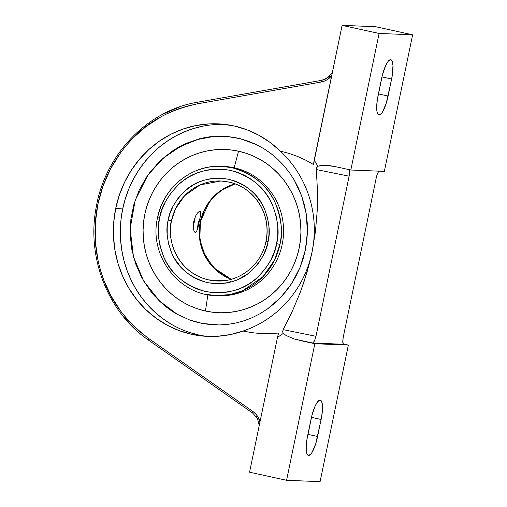 <?xml version="1.0" encoding="UTF-8"?>
<svg xmlns="http://www.w3.org/2000/svg" width="507" height="507" viewBox="0 0 507 507"><rect width="100%" height="100%" fill="white"/><g stroke="black" fill="none" stroke-linecap="round" stroke-linejoin="round"><path stroke-width="0.76" d="M308.617 455.438L307.711 455.026L306.988 453.904L306.488 452.098L306.196 446.756L306.874 439.823L311.944 415.328L315.354 405.581L317.845 401.493L320.069 400.112L320.975 400.524L321.692 401.652L322.465 405.866L321.812 415.727L317.61 436.489A19.577 4.962 -77.6 0 1 308.617 455.438A19.577 4.962 -77.6 0 1 308.395 455.406A19.577 4.962 -77.6 0 1 307.553 436.083L311.076 419.061A19.577 4.962 -77.6 0 1 320.291 400.143A19.577 4.962 -77.6 0 1 321.134 419.466L315.709 443.802L312.078 452.32L310.842 454.057L308.617 455.438M307.907 434.366L317.61 436.489L307.907 434.366M379.116 114.988L378.216 114.582L377.493 113.454L376.993 111.648L376.701 106.305L377.379 99.372L382.449 74.878L385.859 65.13L388.349 61.043L390.574 59.661L391.48 60.073L392.196 61.201L392.969 65.416L392.317 75.277L388.115 96.038A19.577 4.962 -77.6 0 1 379.116 114.988A19.577 4.962 -77.6 0 1 378.894 114.956A19.577 4.962 -77.6 0 1 378.057 95.633L381.581 78.61A19.577 4.962 -77.6 0 1 390.796 59.693A19.577 4.962 -77.6 0 1 391.638 79.016L386.214 103.352L382.582 111.87L381.346 113.606L379.116 114.988M378.412 93.915L388.115 96.038L378.412 93.915M314.182 224.455C314.644 233.809 313.934 243.024 312.052 252.093L315.443 231.566L317.198 210.956L317.439 190.283L316.311 169.547L349.12 176.202L315.969 336.293L283.153 329.632L292.438 311.006L300.436 291.912L307.014 272.284L312.052 252.093C315.81 233.461 314.885 215.145 309.276 197.153C312.103 206.191 313.738 215.291 314.182 224.455M297.691 172.12C302.736 180.207 306.602 188.553 309.276 197.153C306.488 188.312 302.622 179.966 297.691 172.12C292.862 164.445 287.07 157.443 280.314 151.118C287.298 157.715 293.09 164.718 297.691 172.12M115.729 208.345A106.407 99.404 95.2 0 1 222.44 124.145A106.407 99.404 95.2 0 1 280.314 151.118L289.003 153.399L297.47 156.41L305.651 160.123L313.465 164.515L314.175 160.193A125.565 121.344 92.3 0 1 317.857 166.182L325.329 165.339L334.854 166.524L329.981 165.681L321.197 165.51L317.857 166.182L316.406 168.273L316.311 169.547L316.653 167.614L317.857 166.182A125.565 121.344 -87.7 0 0 314.175 160.193L342.105 25.35L379.097 33.449L350.819 170.016L334.854 166.524L350.819 170.016L384.344 171.379L350.819 170.016L379.097 33.449L412.628 34.812L379.097 33.449L342.105 25.35L375.63 26.706L342.105 25.35L313.465 164.515L305.651 160.123L297.47 156.41L289.003 153.399L280.314 151.118L270.187 142.486L259.071 135.363L247.156 129.862L234.659 126.078L221.781 124.088L208.751 123.917L195.791 125.571L183.128 129.019L170.967 134.197L159.534 141.028L149.007 149.388L139.583 159.135L131.414 170.105L124.64 182.095L119.386 194.916L115.729 208.345L122.688 208.973L115.729 208.345L113.745 222.142L113.46 236.078L114.886 249.913L117.985 263.406L122.719 276.328L129 288.458L136.719 299.58L145.743 309.517L155.922 318.085L167.076 325.145L179.022 330.577L191.538 334.278L204.429 336.198L217.459 336.287L230.406 334.563L243.056 331.039A106.407 99.404 95.2 0 1 203.212 336.097A106.407 99.404 95.2 0 1 115.729 208.345M225.913 124.526A106.407 99.404 -84.8 0 0 122.688 208.973L121.046 219.284L120.349 229.703L120.609 240.128L121.832 250.471L123.993 260.617L127.073 270.478L131.053 279.959L135.882 288.965L141.523 297.406L147.917 305.208L155.003 312.293L162.709 318.592L170.967 324.049M156.454 164.648L161.72 159.394L173.267 150.376L186.088 143.392L199.676 138.722C205.297 137.397 210.037 136.63 213.884 136.427L227.237 136.51L233.828 137.353L240.362 138.734L256.441 144.615L263.963 148.747L271.118 153.684L277.773 159.325L283.844 165.586L289.332 172.481L294.199 179.966L301.728 196.146L306.209 213.713L307.432 231.819L305.366 249.951L300.081 267.341L291.791 283.337L280.751 297.413L267.493 308.934L260.097 313.662L252.353 317.591L244.336 320.697L236.059 322.984L227.573 324.41L219.081 324.955L202.116 323.422L195.607 321.875L189.263 319.816L177.076 314.175C173.648 312.337 169.623 309.6 165.016 305.975L154.451 295.847L151.618 292.495L143.646 280.998L159.521 301L177.076 314.175L165.016 305.975L159.521 301.12L151.466 292.305M208.675 279.921L224.937 280.58L208.675 279.921L216.787 280.96A50.028 48.342 92.3 0 1 208.675 279.921A50.028 48.342 92.3 0 1 171.518 220.729C166.695 234.633 173.876 271.6 208.675 279.921M216.787 280.96C239.589 282.355 261.682 264.572 266.004 241.237C268.596 227.599 266.276 214.936 259.052 203.256C249.755 189.485 237.016 182.064 220.837 180.993L200.1 184.909L184.668 195.658L175.625 208.611L171.518 220.729L168.191 220.025C169.452 210.766 174.928 201.159 184.605 191.196C195.892 180.555 210.62 176.588 228.79 179.288C246.453 184.44 258.329 194.219 264.407 208.631C269.306 221.755 270.51 232.802 268.019 241.769L266.004 241.243L267.994 241.877C266.733 251.136 261.263 260.744 251.58 270.706C240.299 281.341 225.571 285.314 207.395 282.614C189.732 277.462 177.862 267.677 171.778 253.266C166.879 240.147 165.675 229.101 168.172 220.133L170.054 213.257L173.191 205.981L177.938 198.471L184.605 191.196L193.363 184.827L198.497 182.247L204.068 180.219L210.006 178.832L216.191 178.185L222.503 178.331L228.79 179.288L234.918 181.05L240.736 183.559L246.123 186.741L250.997 190.486L255.275 194.669L261.973 203.858L264.407 208.631L267.62 218.054L268.989 226.883L268.983 234.817L268.019 241.769L266.131 248.645L263 255.915L258.253 263.425L251.58 270.706L247.467 274.053L237.694 279.649L232.117 281.683L226.185 283.064L219.994 283.711L213.688 283.571L207.395 282.614L201.273 280.853L195.455 278.343L190.062 275.162L185.194 271.416L180.91 267.227L174.212 258.038L171.778 253.266L168.571 243.848L167.196 235.02L167.209 227.079L168.172 220.133L171.518 220.729A50.028 48.342 92.3 0 1 220.837 180.993L228.942 182.038A50.028 48.342 92.3 0 1 266.099 241.224M205.455 311.013L207.876 294.719L205.455 311.013A81.678 78.927 -87.7 0 0 299.187 248.005A81.678 78.927 -87.7 0 0 238.55 151.206A81.678 78.927 -87.7 0 0 144.825 214.208A81.678 78.927 -87.7 0 0 205.455 311.013L197.971 308.972L190.721 306.177L183.768 302.666L177.184 298.465L171.03 293.61L165.371 288.153L160.25 282.152L155.731 275.656L151.846 268.735L148.64 261.447L146.136 253.868L144.368 246.072L143.348 238.132L143.082 230.121L143.576 222.123L144.825 214.208L146.821 206.457L149.54 198.947L152.949 191.741L157.031 184.916L161.739 178.54L167.025 172.665L172.843 167.354L179.129 162.658L185.835 158.621L192.888 155.281L200.214 152.67L207.756 150.82L215.437 149.742L223.175 149.445L230.907 149.933L238.55 151.206L234.152 167.766L238.55 151.206L246.041 153.247L253.291 156.036L260.243 159.553L266.828 163.755L272.981 168.609L278.641 174.059L283.762 180.061L288.28 186.557L292.165 193.484L295.372 200.766L297.875 208.345L299.643 216.147L300.664 224.088L300.93 232.098L300.436 240.096L299.187 248.005L297.191 255.756L294.472 263.272L291.056 270.478L286.981 277.297L282.272 283.679L276.987 289.554L271.169 294.865L264.882 299.561L258.177 303.598L251.123 306.938L243.797 309.543L236.256 311.399L228.575 312.477L220.837 312.775L213.105 312.287L205.455 311.013M222.541 166.378A64.706 62.532 92.3 0 1 234.152 167.766A64.706 62.532 -87.7 0 0 223.657 166.416L221.426 166.328A64.706 62.532 92.3 0 1 231.921 167.678L234.152 167.766L231.921 167.678C253.582 174.002 268.133 185.999 275.574 203.668C281.588 219.937 283.052 233.48 279.972 244.298L274.642 259.958L262.943 276.689L242.986 290.581L230.146 294.58L216.191 295.632L205.703 294.282A64.706 62.532 92.3 0 0 216.191 295.632C178.743 295.359 148.589 255.179 157.557 217.668L159.566 218.206C156.625 228.701 158.026 241.662 163.774 257.087C170.903 274.008 184.833 285.492 205.55 291.531C226.87 294.694 244.146 290.036 257.366 277.557C268.729 265.864 275.143 254.596 276.607 243.766L279.972 244.298L276.626 243.696C279.566 233.201 278.159 220.241 272.417 204.815C265.281 187.894 251.358 176.411 230.641 170.371C209.315 167.209 192.045 171.867 178.819 184.345C167.456 196.038 161.042 207.3 159.578 218.137L157.557 217.674C163.153 187.571 191.773 164.522 221.426 166.328L231.921 167.678A64.706 62.532 92.3 0 1 279.972 244.298A64.706 62.532 92.3 0 1 216.191 295.632L218.422 295.72A64.706 62.532 -87.7 0 0 283.077 239.057A64.706 62.532 -87.7 0 0 234.152 167.766A64.706 62.532 92.3 0 1 283.001 239.634A64.706 62.532 92.3 0 1 217.307 295.67M199.859 211.248L200.322 211.463L199.226 211.425L200.322 211.463L200.595 212.065L200.423 215.887L197.971 227.719L196.526 231.718L195.455 232.529L193.921 230.596L193.268 225.659L193.731 221.527L195.772 215.709L197.578 212.908L199.226 211.425L197.578 212.908L195.772 215.709L193.731 221.527L193.325 227.542L193.921 230.596L195.455 232.529L194.91 232.288M157.557 217.674L157.652 217.661A64.706 62.532 92.3 0 1 221.426 166.328M195.195 216.926A10.875 2.757 102.4 0 1 193.268 225.602L195.227 216.641M159.578 218.137L158.425 226.356L158.412 235.666L160.009 246.028L163.774 257.087L166.626 262.683L170.187 268.19L174.478 273.476L179.503 278.387L185.213 282.779L191.538 286.518L198.364 289.465L205.55 291.531L212.927 292.653L220.33 292.818L227.586 292.057L234.551 290.435L241.085 288.052L247.105 285.023L252.543 281.48L257.366 277.557L265.186 269.021L270.751 260.218L274.426 251.694L276.626 243.696L277.76 235.546L277.779 226.23L276.176 215.874L272.417 204.815L269.566 199.213L266.004 193.706L261.707 188.427L256.688 183.515L250.971 179.117L244.647 175.384L237.821 172.437L230.641 170.371L223.257 169.249L215.855 169.078L208.599 169.839L201.64 171.461L195.1 173.85L189.079 176.873L183.642 180.416L178.819 184.345L170.998 192.875L165.434 201.678L161.765 210.202L159.578 218.137M200.271 221.863A50.028 48.342 -87.7 0 0 231.236 279.275L213.086 267.322L202.667 250.851L199.276 234.912L200.271 221.863L209.689 201.152L220.184 190.993L235.102 183.845A50.028 48.342 -87.7 0 0 200.271 221.863L200.271 221.863M195.455 232.529L196.526 231.718L197.971 227.719L200.423 215.887L200.595 212.065M147.936 175.048L161.923 159.204L173.267 150.376L179.548 146.605L186.088 143.392L199.676 138.722L213.884 136.427L199.409 139.013L185.594 143.918L172.716 151.004L161.055 160.13L150.966 171.005L146.536 177.076L139.21 190.1L133.943 204.207L130.901 218.954L130.147 234.025L131.712 249.026L135.54 263.551L141.567 277.304L149.584 289.833L159.464 300.949L170.834 310.227L177.076 314.175L189.263 319.816L202.116 323.422L210.595 324.632L219.081 324.955L227.573 324.41L236.059 322.984L244.336 320.697L252.353 317.591L260.097 313.662L267.493 308.934L274.376 303.516L280.751 297.413L286.601 290.631L291.791 283.337L296.284 275.574L300.081 267.341L303.123 258.747L305.366 249.951L306.805 240.971L307.432 231.819L307.229 222.712L306.209 213.713L304.371 204.815L301.728 196.146L298.331 187.863L294.199 179.966L289.332 172.481L283.844 165.586L277.773 159.325L271.118 153.684L263.963 148.747L256.441 144.615L248.576 141.269L240.362 138.734L227.237 136.51L213.884 136.427L197.603 139.514L180.296 146.504L163.165 158.247L147.936 175.048L135.147 200.316L130.147 228.885L133.487 256.891L143.646 280.998M198.351 221.318L197.28 230.051M229.905 281.493L231.141 281.962M202.547 126.243L193.028 128.677L183.768 132.099L174.852 136.465L166.372 141.745L158.406 147.879L151.029 154.806L144.318 162.474L138.329 170.796L133.126 179.693L128.759 189.086L125.267 198.877L122.688 208.973A106.407 99.404 -84.8 0 0 206.698 336.344M188.813 332.218L198.224 334.854M343.695 344.278L312.654 343.024L314.416 341.084L315.969 336.293L349.12 176.202L349.583 172.405L349.247 169.864L349.513 173.59L349.12 176.202L316.311 169.547L317.439 190.283L317.198 210.956L315.443 231.566L312.052 252.093C310.176 261.162 307.172 269.87 303.047 278.223C299.01 286.411 293.908 294.035 287.754 301.107C281.898 307.838 275.06 313.846 267.246 319.125C260.11 323.96 252.049 327.934 243.056 331.039C251.732 328.086 259.793 324.119 267.246 319.125C274.864 314.023 281.696 308.015 287.754 301.107C299.998 287.019 308.104 270.681 312.052 252.093L309.733 262.258L303.908 282.165L300.436 291.912L292.438 311.006L283.153 329.632L282.76 332.117L283.223 333.422A125.565 121.344 92.3 0 1 277.494 337.345L278.565 333.042L269.705 333.688L260.782 333.568L251.878 332.681L243.056 331.039L251.878 332.681L260.782 333.568L269.705 333.688L278.565 333.042L277.494 337.345A125.565 121.344 -87.7 0 0 283.223 333.422L282.697 331.572L283.153 329.632L315.969 336.293L314.416 341.084L312.654 343.024L294.098 338.955L286.011 335.438L283.223 333.422L286.011 335.438L294.098 338.955L312.654 343.024L343.695 344.278L343.074 343.733L342.764 342.231L343.201 337.396L342.738 341.192L343.353 344.133M329.537 76.189L325.931 78.883L321.761 80.321L197.736 102.186A1.743 0.602 80 0 0 197.705 102.192A1.743 0.602 80 0 0 197.388 103.846L321.413 81.982A1.743 0.602 -100 0 1 321.73 80.328L197.705 102.192M332.396 72.216L327.947 77.59L321.761 80.321A1.743 0.602 80 0 0 321.413 81.982L197.388 103.846L187.628 106.007L178.299 108.929L169.452 112.522L161.118 116.705L146.073 126.535L133.252 137.809L126.718 144.92L120.742 152.487L110.596 168.761L102.946 186.189L97.857 204.334L95.316 223.048L95.386 242.213L98.193 261.39L100.64 270.846L103.783 280.124L111.001 295.892L120.818 311.304L126.756 318.688L133.398 325.754L140.743 332.408L148.779 338.562L253.139 411.652C257.055 414.732 259.362 418.326 260.053 422.439L257.81 416.659L255.788 413.972L253.139 411.652A1.743 0.545 125 0 0 252.759 413.129A1.743 0.545 125 0 0 252.835 413.167A1.743 0.545 -55 0 1 252.759 413.135A1.743 0.545 -55 0 1 253.139 411.652L148.779 338.562A1.743 0.545 125 0 0 148.399 340.045A1.743 0.545 125 0 0 148.475 340.077A1.743 0.545 -55 0 1 148.779 338.562C126.516 321.704 111.515 302.223 103.783 280.124C94.568 254.837 92.597 229.576 97.857 204.334C103.054 179.079 114.855 156.904 133.252 137.809C149.045 120.989 170.428 109.67 197.388 103.846A1.743 0.602 -100 0 1 197.736 102.186C148.095 110.171 105.412 153.944 96.292 206.799C86.253 257.48 107.959 312.508 148.475 340.077M343.195 343.949L348.372 345.083L314.841 343.727L298.877 340.229L314.841 343.727L286.563 480.294L320.088 481.65L348.372 345.083L314.841 343.727L286.563 480.294L249.564 472.188L277.494 337.345L249.564 472.188L286.563 480.294L320.088 481.65L348.372 345.083L343.195 343.949M378.83 171.062L377.462 173.533L376.352 177.304L343.201 337.396L376.352 177.304L377.037 174.706L378.83 171.062M384.344 171.379L412.628 34.812L375.63 26.706L412.628 34.812L384.344 171.379M321.413 81.982C326.197 80.854 329.721 78.566 331.977 75.118L327.649 79.422L324.74 81.006L321.413 81.982M381.955 76.899L391.638 79.016L381.955 76.899M162.861 114.195L179.896 106.806M134.038 328.225L121.446 314.188M256.06 416.272L257.182 417.945M311.45 417.35L321.134 419.466L311.45 417.35M231.249 279.275L216.343 270.389L205.405 256.618L199.84 239.722L200.366 221.851L204.872 208.941L212.591 197.774L222.934 189.2L235.115 183.851M148.399 340.045L252.759 413.135L257.372 418.376L259.267 425.348"/></g></svg>
